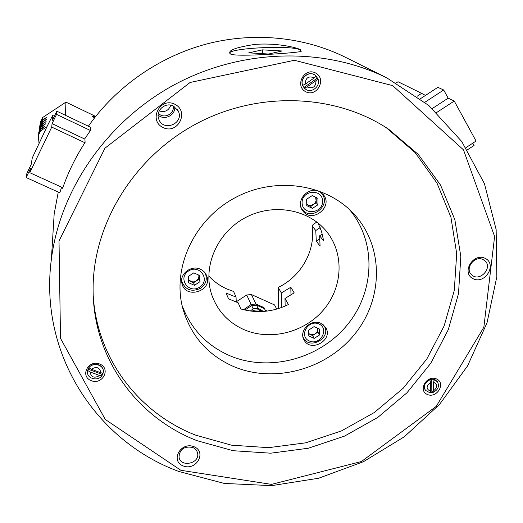 <?xml version="1.0" encoding="UTF-8"?>
<svg xmlns="http://www.w3.org/2000/svg" width="523" height="523" viewBox="0 0 523 523"><rect width="100%" height="100%" fill="white"/><g stroke="black" fill="none" stroke-linecap="round" stroke-linejoin="round"><path stroke-width="0.78" d="M262.435 49.868L248.745 52.843L268.574 54.019L282.08 50.979L262.435 49.868L262.539 53.66M300.607 51.6L300.143 49.973C291.867 44.442 220.399 48.619 230.78 54.124M300.496 49.744L301.222 51.3C299.862 52.823 234.814 57.262 230.604 54.039C226.943 50.738 234.873 47.547 254.4 44.481C275.072 42.572 296.502 47.286 300.496 49.744M88.354 126.226C116.139 86.733 158.933 56.798 206.167 44.109C253.472 31.681 303.693 36.76 344.82 56.981L345.533 57.34M236.246 302.15L236.05 297.09L226.119 293.076L228.505 298.842L238.148 302.771L240.841 308.956C256.983 313.565 272.843 312.094 288.408 304.543L284.983 298.47L285.159 306.073M290.984 295.044L290.814 287.238L294.174 292.86L284.983 298.47M281.701 307.472L281.348 292.972L290.814 287.238M278.458 308.583L278.229 287.434C301.34 276.334 315.931 250.236 312.087 225.864L315.768 230.532L316.284 241.162L320.069 246.13L319.625 235.795L323.672 240.933L321.612 231.696L318.01 222.968M281.348 292.972L278.229 287.434M472.792 143.178L474.054 145.486L467.353 149.846M436.633 112.53L454.252 101.037L476.067 141.047L465.934 147.643M454.252 101.037L448.172 98.174L443.687 89.982L437.849 87.334L420.42 98.723M448.172 98.174L432.292 108.536M443.687 89.982L424.905 102.253M251.903 311.231L253.864 310.244L254.426 311.46M253.158 308.733L255.603 308.557L253.158 308.733L251.694 305.602L256.551 305.151L258.055 308.282L262.945 311.159L258.774 309.786L253.864 310.244M253.067 308.792L250.34 311.035M251.694 305.602L244.875 310.034M258.146 308.322L255.603 308.557L258.055 308.282M256.551 305.151L264.52 308.701L265.259 310.198L267.227 311.074M258.774 309.786L259.65 311.61M103.384 370.957C103.123 368.153 101.619 366.139 98.86 364.897C94.918 363.609 91.597 364.485 88.897 367.519L87.616 370.434L90.002 371.918C91.165 377.364 94.375 378.56 99.618 375.494L101.926 375.762L103.149 373.076M102.613 373.017L101.828 374.278L101.913 375.527M101.828 374.278L87.969 369.114M99.618 375.494L90.002 371.918M103.221 373.089L100.913 372.814C99.769 367.362 96.559 366.165 91.29 369.225L88.903 367.747C92.904 361.975 103.613 364.675 103.404 371.369L103.221 373.089M100.913 372.814L91.29 369.225M302.712 85.484C299.607 78.463 308.72 70.598 314.866 75.005L316.193 76.09L314.316 77.855C308.518 75.613 305.491 77.718 305.255 84.17L302.582 85.393L305.373 88.995M305.255 84.17L314.316 77.855M304.34 88.119L307.008 86.903C312.793 89.132 315.814 87.034 316.062 80.601L317.938 78.829C321.083 86.099 311.388 93.918 305.36 88.988L305.236 88.897M304.464 88.21L305.36 88.988M307.008 86.903L316.062 80.601M199.976 281.701L194.445 285.31L188.581 282.708L188.241 276.484L193.791 272.862L199.662 275.484L199.976 281.701L199.067 279.145L198.864 275.124M188.457 280.452L193.575 282.721L199.067 279.145M193.575 282.721L194.445 285.31M181.658 280.236L181.945 281.904C185.665 290.134 191.908 292.246 200.669 288.238C205.487 284.689 207.186 280.184 205.768 274.719L204.656 272.365M199.74 287.114C210.861 280.027 199.557 263.71 188.463 271.025C177.297 278.236 188.783 294.416 199.74 287.114M188.411 279.537L191.451 281.707L193.536 281.897L195.582 281.348L198.289 278.792L198.89 276.857L198.766 275.085M306.74 204.408L310.721 206.337L316.252 202.728L316.186 197.491M306.74 204.192L308.276 205.134L310.289 205.506L313.839 204.284L315.284 202.728L316.088 200.786L315.644 197.23M306.759 205.637L306.661 199.224L312.257 195.569L317.932 198.348L318.01 204.748L312.434 208.389L306.759 205.637M316.252 202.728L318.01 204.748M310.721 206.337L312.434 208.389M301.078 207.559L302.137 209.265C311.08 221.987 332.164 204.768 321.488 193.418L319.618 191.725M302.078 202.793C302.222 215.607 322.828 213.946 322.58 201.192C322.573 188.345 301.758 189.927 302.078 202.793M200.459 269.253C191.261 264.618 179.056 274.183 181.991 283.695C185.456 299.463 212.475 291.278 206.846 276.203C205.735 273.045 203.604 270.731 200.459 269.253M320.952 323.358C311.283 318.415 298.574 330.693 303.935 339.747C310.276 353.149 333.726 340.048 325.718 327.575L320.952 323.358M315.984 76.286L317.801 78.744L316.167 76.116M314.754 74.939L314.173 74.599C307.949 70.899 299.62 78.672 302.582 85.393M315.644 73.024C304.353 66.937 294.312 85.929 305.694 91.708C316.905 97.69 326.967 78.927 315.644 73.024M431.763 379.168L431.815 391.047L430.514 391.354M431.815 391.047L432.926 392.492C438.189 389.87 439.68 386.268 437.411 381.685L432.698 379.162L429.847 379.541C424.65 382.11 423.12 385.673 425.271 390.23L425.415 390.42M430.148 392.655L432.75 392.263M437.267 381.502L435.005 379.718L432.698 379.162M436.568 378.966C426.945 374.56 417.583 390.302 427.304 394.46C436.862 398.788 446.23 383.215 436.568 378.966M87.609 370.206L87.439 372.075M99.775 364.054C88.322 359.308 79.646 376.161 91.172 380.646C102.534 385.314 111.242 368.643 99.775 364.054M159.201 110.922C164.843 112.569 168.713 110.654 170.812 105.175M158.384 113.249C163.679 119.486 174.937 113.909 173.159 105.934M158.142 115.099C164.379 120.826 175.578 115.282 174.78 106.862M173.44 106.064C165.503 101.658 155.318 110.595 158.724 118.95C163.019 132.43 184.697 123.441 178.199 110.889L173.44 106.064M174.826 104.24C159.966 96.735 148.087 120.46 163.045 127.547C177.761 134.888 189.686 111.53 174.826 104.24M192.614 447.42C184.201 446.034 179.67 449.231 179.01 457.01C180.357 467.843 200.146 463.64 197.57 453.095C196.962 450.453 195.308 448.557 192.614 447.42M193.902 446.668C180.69 441.373 169.968 461.005 183.272 465.973C196.367 471.158 207.128 451.78 193.902 446.668M483.18 259.637C474.688 254.878 464.234 268.796 471.713 274.85C479.591 282.577 493.457 267.416 484.684 260.617L483.18 259.637M485.239 258.388C473.112 252.249 460.92 272.967 473.165 278.752C485.187 284.774 497.393 264.331 485.239 258.388M62.649 187.646L62.623 188.287C68.147 172.276 75.639 156.992 85.099 142.426L84.876 138.621L90.708 130.135L90.446 127.226M178.807 471.458C96.951 441.51 38.65 354.646 51.391 259.101C60.178 189.45 106.986 121.244 174.336 84.765C241.77 48.436 324.201 46.835 386.85 77.894L428.827 105.509L461.802 141.57L484.455 183.736L496.144 229.564L496.85 276.66L487.031 322.789L467.536 365.969L439.51 404.462L404.312 436.777L363.459 461.698L318.631 478.231L271.614 485.638L224.328 483.435L178.807 471.458M59.792 192.778L61.636 187.188M52.705 237.788L54.17 213.985L58.256 192.078M302.961 336.923L303.307 337.668C309.4 350.508 331.857 337.956 324.188 325.999L323.449 324.907M56.523 114.374L56.785 111.17L52.411 120.277L52.947 114.87L47.541 125.481L32.282 157.907L31.177 164.444L26.902 173.342L26.15 177.539L30.497 168.504L29.785 172.695L51.731 127.096L52.078 123.624L56.523 114.374L90.427 130.515M52.078 123.624L84.909 139.144M236.05 297.09L233.591 291.455L226.799 288.931C219.869 285.82 213.861 281.498 208.775 275.974M243.914 329.614C228.152 322.482 217.418 310.825 211.697 294.639C202.388 267.083 216.81 232.944 245.026 217.836C273.137 202.519 309.426 209.259 327.169 232.264C344.677 254.596 342.48 288.166 323.103 310.387C303.824 332.713 270.064 341.042 243.914 329.614M349.187 209.252C376.959 241.796 374.873 292.096 346.749 325.561C318.795 359.196 268.802 372.33 229.662 355.66C206.709 345.559 190.836 328.804 182.037 305.386M233.604 366.545C207.03 354.777 189.941 334.831 182.344 306.713C172.492 266.71 194.484 219.523 234.742 197.91C274.889 176.088 326.189 183.691 353.953 214.012C384.189 246.621 383.379 298.986 354.718 334.171C326.26 369.539 274.255 383.745 233.604 366.545M319.442 191.634C308.354 185.462 294.737 201.322 302.824 210.893C312.146 224.19 334.177 206.206 323.018 194.36L319.442 191.634M180.886 470.308L105.3 419.485L60.518 338.355L59.014 240.985L104.966 148.172L190.117 82.464L294.423 60.276L392.708 85.628L463.483 149.846L494.614 236.461L483.84 327.28L436.234 406.391L361.354 461.561L271.483 484.383L180.886 470.308M318.952 323.985C308.086 319.017 298.398 336.315 309.355 341.016C320.141 345.906 329.85 328.797 318.952 323.985M197.178 440.719C136.902 417.589 92.774 357.843 93.101 289.023C92.898 224.772 133.077 157.959 195.504 124.232C257.937 90.518 335.55 93.695 388.759 129.312L418.269 154.416L440.562 185.109L454.86 219.699L460.822 256.453L458.501 293.665L448.276 329.725L430.815 363.191L406.979 392.78L377.815 417.393L344.513 436.117L308.367 448.224L270.764 453.193L233.193 450.715L197.178 440.719M386.144 127.605L415.118 152.585L436.966 183.037L450.937 217.293L456.69 253.642L454.284 290.415L444.099 326.032L426.775 359.059L403.181 388.249L374.337 412.503L341.414 430.939L305.694 442.831L268.541 447.668L231.428 445.158L195.857 435.228C139.634 413.445 97.376 359.765 93.257 296.24M26.15 177.539L59.897 192.824M40.055 124.618L41.173 122.271L40.088 124.997M40.042 124.507L40.434 122.036L42.566 117.57L42.206 119.989L46.658 117.407L42.082 120.78L39.911 125.317L39.709 126.625L40.853 124.369L39.748 127.128M42.082 120.78L41.892 122.068L46.39 119.46L41.768 122.879L39.578 127.455L39.362 128.795L40.519 126.514L39.408 129.305M41.768 122.879L41.572 124.186L46.122 121.558L41.448 125.017L39.232 129.639L39.016 131.005L40.179 128.704L39.062 131.528M41.448 125.017L41.245 126.35L45.841 123.696L41.114 127.194L38.879 131.868L38.656 133.267L39.833 130.94L38.702 133.796M40.781 129.429L38.519 134.15L38.277 135.666L40.552 130.913L40.781 129.429L44.462 126.775M51.731 127.096L84.896 142.733M29.785 172.695L62.819 187.724M56.785 111.17L90.133 127.076M52.947 114.87L54.621 115.668M42.566 117.57L65.931 102.116L94.29 115.753L94.428 117.008L91.806 116.041L94.526 117.871M65.931 102.116L65.473 115.315M94.323 117.518L94.428 117.008M41.114 127.194L40.912 128.566L44.697 126.285M46.972 126.671L40.552 130.913M429.847 379.541L430.481 382.503L430.527 391.315L430.089 392.871L425.271 390.23M430.024 379.763C424.82 382.333 423.29 385.896 425.441 390.452M430.481 382.503C425.984 386.052 425.997 388.988 430.527 391.315M432.926 392.492L433.364 390.929C437.862 387.399 437.856 384.464 433.332 382.123L432.874 379.384M433.332 382.123L433.364 390.929M308.76 333.844L312.571 335.537L317.879 332.098L317.834 328.3M308.753 333.648L311.76 334.779L314.872 334.034L317.337 331.425L317.742 328.261M314.062 326.62L319.501 329.052L319.573 334.936L314.225 338.394L308.792 335.982L308.701 330.091L314.062 326.62M317.879 332.098L319.573 334.936M312.571 335.537L314.225 338.394M396.303 82.876L398.036 81.738L421.623 93.349L417.151 96.271M303.811 87.531L317.088 78.287M41.337 126.291L40.179 128.704L41.245 126.35M41.663 124.121L40.519 126.514L41.572 124.186M41.984 122.003L40.853 124.369L41.892 122.068M42.298 119.93L41.173 122.271L42.206 119.989M41.003 128.501L39.833 130.94L40.912 128.566M39.022 143.224L38.277 135.666M87.616 370.434L87.439 371.892C87.001 378.724 97.873 381.6 101.926 375.762M236.233 301.81L246.712 294.992L251.439 294.567L255.982 304.02L251.138 304.471L243.561 309.714M246.712 294.992L251.138 304.471M276.739 309.1L274.529 304.916L251.439 294.567M255.982 304.02L263.932 307.563L263.958 308.452M425.467 95.428L421.623 93.349M263.932 307.563L264.488 308.688M316.84 222.04L313.244 224.38L312.087 225.864M320.168 227.668L315.768 230.532M319.952 238.776L316.284 241.162M322.299 234.056L319.625 235.795M261.99 310.381L260.794 310.492M45.834 117.793L45.619 118.244M45.56 119.852L45.338 120.31M45.279 121.951L45.056 122.421M44.991 124.095L44.762 124.572M205.454 273.889L205.068 272.869M181.945 281.904L181.638 280.884M321.174 193.072L320.272 192.085M302.137 209.265L301.326 208.252M206.846 276.203L206.52 275.34M325.718 327.575L325.456 327.15M178.199 110.889L177.559 109.732M197.57 453.095L197.459 452.624M54.17 213.985L51.391 259.101M344.82 56.981L386.85 77.894M323.94 325.594L323.587 325.031M303.307 337.668L303 337.106M325.522 230.257L327.169 232.264M351.724 211.691L353.953 214.012M323.018 194.36L322.684 194M387.112 128.233L388.759 129.312"/></g></svg>
